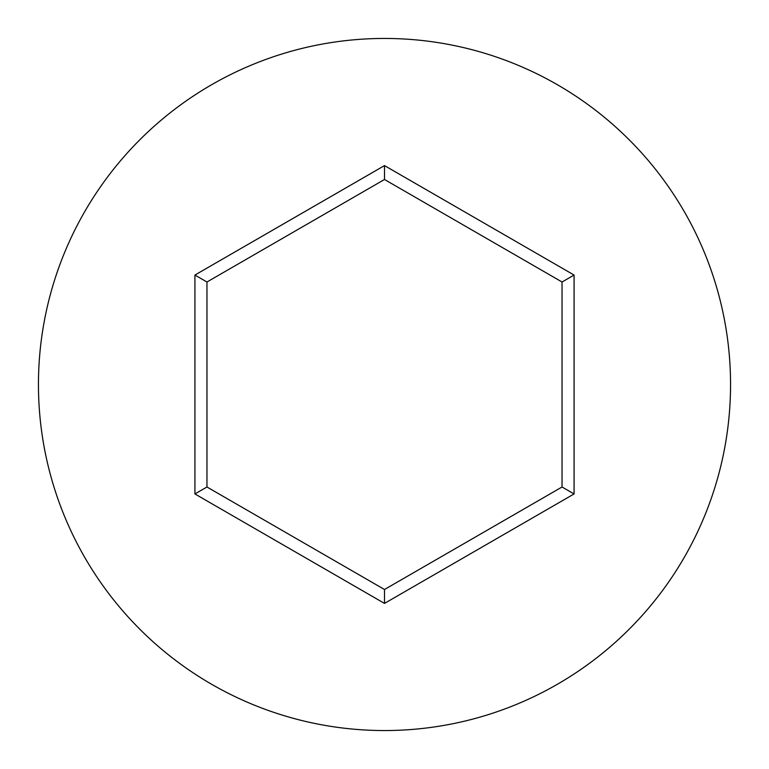 <?xml version="1.0" encoding="UTF-8"?>
<svg xmlns="http://www.w3.org/2000/svg" width="769" height="769" viewBox="0 0 769 769"><rect width="100%" height="100%" fill="white"/><g stroke="black" fill="none" stroke-linecap="round" stroke-linejoin="round"><path stroke-width="1.15" d="M730.55 384.5A346.05 346.05 0 0 0 384.5 38.45A346.05 346.05 0 0 0 38.45 384.5A346.05 346.05 0 0 0 384.5 730.55A346.05 346.05 0 0 0 730.55 384.5M384.5 603.405L194.922 493.948L194.922 275.052L384.5 165.595L574.078 275.052L574.078 493.948L384.5 603.405L384.5 589.506L562.043 486.998L562.043 282.002L384.5 179.494L206.957 282.002L206.957 486.998L384.5 589.506M574.078 493.948L562.043 486.998M562.043 282.002L574.078 275.052M384.5 179.494L384.5 165.595M206.957 282.002L194.922 275.052M194.922 493.948L206.957 486.998"/></g></svg>
